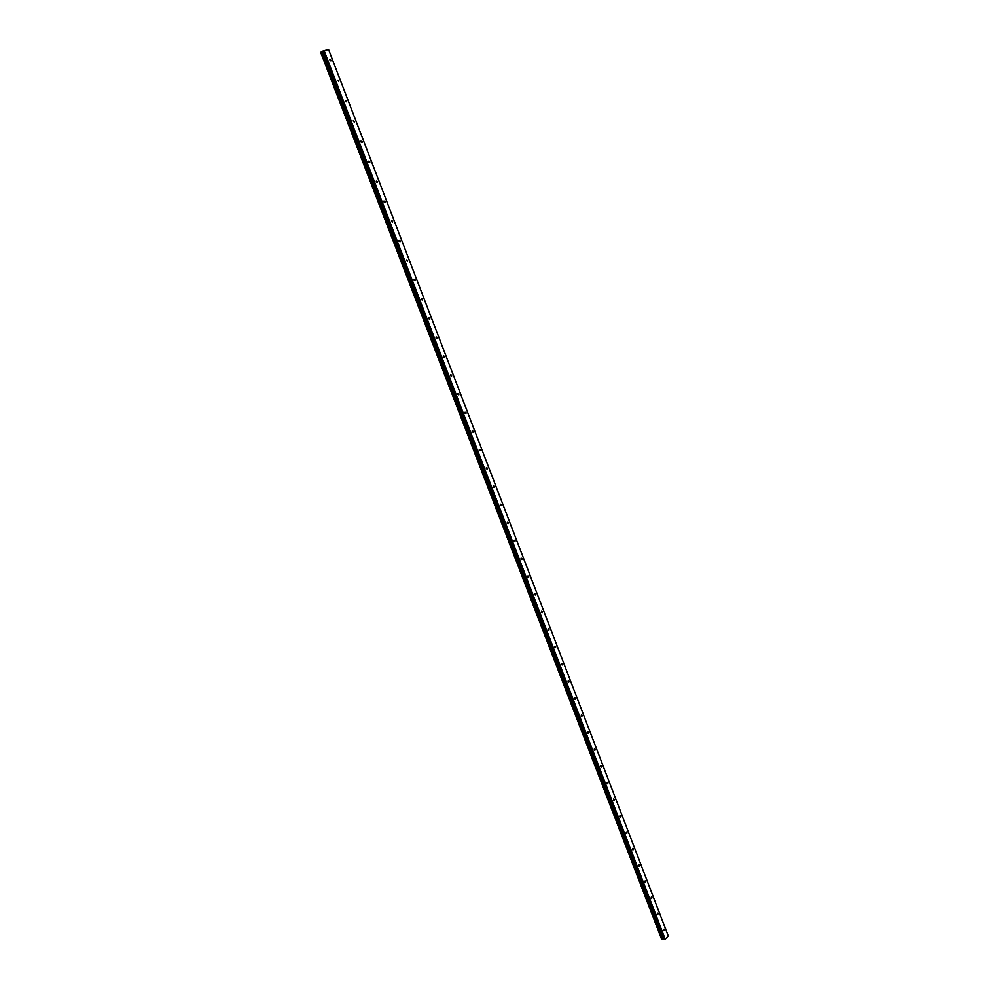 <?xml version="1.0" encoding="UTF-8"?>
<svg xmlns="http://www.w3.org/2000/svg" width="989" height="989" viewBox="0 0 989 989"><rect width="100%" height="100%" fill="white"/><g stroke="black" fill="none" stroke-linecap="round" stroke-linejoin="round"><path stroke-width="1.48" d="M330.87 60.131L330.87 60.91L329.634 59.649L330.87 60.131M338.745 80.665L338.745 81.444L337.521 80.196L338.745 80.665M346.57 101.076L346.57 101.867L345.359 100.618L346.57 101.076M354.359 121.375L354.346 122.179L353.16 120.918L354.359 121.375M362.098 141.563L362.085 142.367L360.898 141.922L360.911 141.118L362.098 141.563M369.799 161.627L369.775 162.443L368.6 162.011L368.625 161.195L369.799 161.627M377.452 181.593L377.427 182.409L376.265 181.976L376.29 181.16L377.452 181.593M385.055 201.435L385.03 202.263L383.88 201.843L383.917 201.014L385.055 201.435M392.621 221.177L392.596 222.018L391.459 221.585L391.496 220.757L392.621 221.177M400.149 240.797L400.112 241.65L399 241.229L399.037 240.389L400.149 240.797M407.641 260.317L407.592 261.17L406.491 260.762L406.528 259.909L407.641 260.317M415.083 279.726L415.034 280.592L413.946 280.184L413.995 279.318L415.083 279.726M422.476 299.024L422.427 299.902L421.351 299.506L421.413 298.629L422.476 299.024M429.844 318.223L429.782 319.113L428.719 318.718L428.781 317.828L429.844 318.223M437.163 337.311L437.101 338.213L436.05 337.818L436.112 336.928L437.163 337.311M444.444 356.3L444.37 357.202L443.344 356.819L443.406 355.916L444.444 356.3M451.676 375.19L451.602 376.092L450.588 375.709L450.663 374.806L451.676 375.19M458.884 393.968L458.797 394.883L457.796 394.512L457.882 393.585L458.884 393.968M466.042 412.648L465.955 413.575L464.966 413.204L465.065 412.265L466.042 412.648M473.162 431.216L473.076 432.156L472.099 431.785L472.198 430.845L473.162 431.216M480.258 449.698L480.147 450.65L479.195 450.279L479.294 449.327L480.258 449.698M487.305 468.069L487.194 469.033L486.254 468.662L486.353 467.71L487.305 468.069M494.315 486.353L494.191 487.317L493.264 486.959L493.387 485.982L494.315 486.353M501.275 504.526L501.163 505.515L500.249 505.156L500.372 504.167L501.275 504.526M508.21 522.612L508.086 523.601L507.196 523.243L507.32 522.254L508.21 522.612M515.108 540.6L514.972 541.601L514.095 541.243L514.231 540.241L515.108 540.6M521.969 558.488L521.833 559.502L520.968 559.156L521.104 558.142L521.969 558.488M528.794 576.29L528.645 577.304L527.792 576.958L527.941 575.944L528.794 576.29M535.581 593.993L535.432 595.019L534.592 594.673L534.752 593.647L535.581 593.993M542.343 611.598L542.17 612.636L541.354 612.29L541.515 611.251L542.343 611.598M549.056 629.115L548.883 630.166L548.079 629.82L548.252 628.769L549.056 629.115M555.731 646.546L555.558 647.597L554.767 647.263L554.94 646.2L555.731 646.546M562.382 663.879L562.197 664.942L561.418 664.608L561.604 663.532L562.382 663.879M568.996 681.124L568.799 682.2L568.045 681.854L568.23 680.778L568.996 681.124M575.573 698.271L575.375 699.359L574.621 699.025L574.819 697.937L575.573 698.271M582.113 715.344L581.915 716.432L581.173 716.098L581.384 714.998L582.113 715.344M588.628 732.317L588.406 733.418L587.689 733.084L587.911 731.984L588.628 732.317M595.106 749.205L594.884 750.317L594.179 749.983L594.401 748.871L595.106 749.205M601.547 766.005L601.312 767.13L600.632 766.796L600.855 765.671L601.547 766.005M607.951 782.719L607.716 783.857L607.048 783.523L607.283 782.386L607.951 782.719M614.33 799.347L614.095 800.497L613.427 800.163L613.662 799.025L614.33 799.347M620.672 815.9L620.424 817.05L619.782 816.716L620.029 815.566L620.672 815.9M626.989 832.355L626.729 833.517L626.099 833.183L626.346 832.033L626.989 832.355M633.269 848.735L633.009 849.897L632.379 849.576L632.651 848.414L633.269 848.735M639.512 865.029L639.24 866.203L638.634 865.882L638.906 864.707L639.512 865.029M645.73 881.236L645.458 882.423L644.865 882.101L645.137 880.915L645.73 881.236M651.912 897.369L651.64 898.556L651.059 898.235L651.331 897.048L651.912 897.369M658.068 913.416L657.784 914.615L657.215 914.293L657.5 913.107L658.068 913.416M664.188 929.388L663.903 930.587L664.188 929.388M322.946 51.057L328.571 49.512L668.267 935.977L664.892 939.55L664.138 939.414L322.946 51.057L664.138 939.414M323.02 51.267L320.659 52.343L661.592 939.154L663.891 938.771M328.533 49.45L668.341 936.175M321.944 51.787L662.803 938.895M322.068 51.737L662.927 938.858M323.588 50.662L664.892 939.55M324.058 50.476L665.3 939.402M320.696 52.306L661.653 939.191M320.918 52.182L661.913 939.216M321.042 52.133L662.012 939.204M321.116 52.096L662.086 939.179M321.202 52.071L662.16 939.13M322.402 51.601L663.223 938.746M322.637 51.49L663.446 938.709M322.97 51.304L663.817 938.759M323.02 50.983L664.249 939.476M320.659 52.343L661.592 939.154"/></g></svg>
